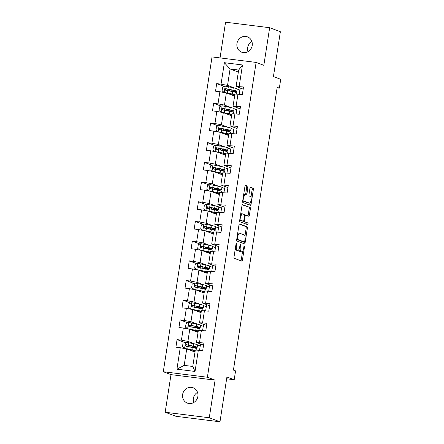<?xml version="1.0" encoding="UTF-8"?>
<svg xmlns="http://www.w3.org/2000/svg" width="444" height="444" viewBox="0 0 444 444"><rect width="100%" height="100%" fill="white"/><g stroke="black" fill="none" stroke-linecap="round" stroke-linejoin="round"><path stroke-width="0.67" d="M236.497 242.99A0.882 0.305 97.1 0 0 236.469 242.985A0.882 0.305 97.1 0 0 236.069 243.75L234.027 256.915A1.26 0.438 97.1 0 0 234.26 258.308L241.825 261.166A1.26 0.438 97.1 0 0 241.863 261.172A1.26 0.438 97.1 0 0 242.435 260.084L244.478 246.919A0.882 0.305 97.1 0 0 244.317 245.943A0.882 0.305 97.1 0 0 244.289 245.937A0.882 0.305 97.1 0 0 243.889 246.698L243.623 248.401A4.024 1.404 97.1 0 1 241.78 251.887A4.024 1.404 97.1 0 1 241.664 251.859L241.031 251.62A4.024 1.404 97.1 0 1 240.304 247.147L240.565 245.443A0.882 0.305 97.1 0 0 240.404 244.466A0.882 0.305 97.1 0 0 240.382 244.461A0.882 0.305 97.1 0 0 239.976 245.221L239.716 246.925A4.024 1.404 97.1 0 1 237.867 250.41A4.024 1.404 97.1 0 1 237.756 250.383L237.124 250.144A4.024 1.404 97.1 0 1 236.391 245.676L236.658 243.972A0.882 0.305 97.1 0 0 236.497 242.99M236.952 43.568A8.203 7.659 -69.3 0 0 241.686 52.192A8.203 7.659 -69.3 0 0 252.209 45.471A8.203 7.659 -69.3 0 0 247.475 36.846A8.203 7.659 -69.3 0 0 236.952 43.568M248.007 51.643A8.203 7.659 110.7 0 1 247.663 47.608A8.203 7.659 110.7 0 1 251.859 41.442M182.628 394.488A8.203 7.659 -69.3 0 0 187.362 403.113A8.203 7.659 -69.3 0 0 197.88 396.392A8.203 7.659 -69.3 0 0 193.151 387.767A8.203 7.659 -69.3 0 0 182.628 394.488M193.684 402.558A8.203 7.659 110.7 0 1 193.334 398.529A8.203 7.659 110.7 0 1 197.53 392.357M247.896 187.59A1.26 0.438 97.1 0 0 247.669 186.191L245.543 185.392A1.26 0.438 97.1 0 0 245.51 185.387A1.26 0.438 97.1 0 0 244.933 186.474L242.668 201.093A1.26 0.438 97.1 0 0 242.896 202.492L250.466 205.344A1.26 0.438 97.1 0 0 250.499 205.356A1.26 0.438 97.1 0 0 251.076 204.268L253.341 189.644A1.26 0.438 97.1 0 0 253.113 188.25L250.549 187.279A1.26 0.438 97.1 0 0 250.51 187.274A1.26 0.438 97.1 0 0 249.939 188.361L248.967 194.616A1.26 0.438 97.1 0 0 249.195 196.015L250.466 196.498A3.363 1.171 97.1 0 1 251.099 200.094A3.363 1.171 97.1 0 1 249.539 203.147A3.363 1.171 97.1 0 1 249.439 203.124L244.461 201.243A3.363 1.171 97.1 0 1 243.828 197.647A3.363 1.171 97.1 0 1 245.388 194.594A3.363 1.171 97.1 0 1 245.488 194.616L246.315 194.927A1.26 0.438 97.1 0 0 246.353 194.938A1.26 0.438 97.1 0 0 246.931 193.85L247.896 187.59L246.703 187.44A1.26 0.438 97.1 0 0 246.476 186.047L245.232 185.575M209.274 417.76L215.096 380.142L171.001 374.636L165.179 412.248L209.274 417.76L219.98 421.8L226.917 376.989L234.199 379.737L235.564 370.901L233.422 370.091L277.195 87.335L279.337 88.145L280.708 79.31L273.426 76.562L280.364 31.752L269.652 27.711L225.563 22.2L220.035 57.909M215.096 380.142L207.387 377.234L256.121 62.421L263.83 65.329L269.652 27.711M239.582 223.926A1.26 0.438 97.1 0 0 239.544 223.92A1.26 0.438 97.1 0 0 238.966 225.008L236.702 239.627A1.26 0.438 97.1 0 0 236.935 241.025L244.5 243.878A1.26 0.438 97.1 0 0 244.539 243.889A1.26 0.438 97.1 0 0 245.11 242.801L247.375 228.177A1.26 0.438 97.1 0 0 247.147 226.784L239.505 223.92M239.688 220.363L241.952 205.739A1.26 0.438 97.1 0 1 242.529 204.651A1.26 0.438 97.1 0 1 242.563 204.662L250.133 207.514A1.26 0.438 97.1 0 1 250.361 208.913L249.389 215.168A1.26 0.438 97.1 0 1 248.812 216.261A1.26 0.438 97.1 0 1 248.779 216.25L245.71 215.09A1.26 0.438 97.1 0 0 245.671 215.085A1.26 0.438 97.1 0 0 245.099 216.173L244.455 220.324A1.26 0.438 97.1 0 0 244.683 221.723L247.88 222.927A0.882 0.305 97.1 0 1 248.046 223.87A0.882 0.305 97.1 0 1 247.635 224.67A0.882 0.305 97.1 0 1 247.608 224.658L239.915 221.761A1.26 0.438 97.1 0 1 239.688 220.363M219.98 421.8L175.891 416.289L165.179 412.248M207.387 377.234L163.292 371.728L212.032 56.91L256.121 62.421M224.314 86.486L216.7 83.611L215.529 91.187L219.88 91.73L218.004 103.846L213.653 103.302L212.482 110.878L216.833 111.422L214.957 123.537L210.606 122.994L209.435 130.569L213.78 131.113L211.905 143.234L207.559 142.691L206.382 150.261L210.734 150.805L208.858 162.926L204.506 162.382L203.335 169.952L207.687 170.496L205.811 182.617L201.459 182.073L200.288 189.644L204.64 190.187L202.764 202.309L198.413 201.765L197.241 209.335L201.587 209.879L199.711 222L195.366 221.456L194.189 229.032L198.54 229.57L196.664 241.691L192.313 241.148L191.142 248.723L195.493 249.267L193.617 261.383L189.266 260.839L188.095 268.415L192.441 268.959L190.565 281.074L186.219 280.53L185.043 288.106L189.394 288.65L187.518 300.766L183.167 300.222L181.996 307.797L186.347 308.341L184.471 320.457L180.12 319.913L178.949 327.489L183.3 328.033L181.424 340.148L177.073 339.605L175.902 347.18L180.247 347.724L176.928 369.18L195.038 371.445L192.768 366.45L195.31 350.039L202.714 350.532L203.885 342.957L196.481 342.463L198.357 330.347L205.761 330.841L206.932 323.265L199.528 322.771L201.404 310.656L208.808 311.15L209.984 303.574L202.581 303.08L204.456 290.964L211.86 291.458L213.031 283.883L205.628 283.389L207.503 271.273L214.907 271.761L216.078 264.191L208.674 263.697L210.55 251.582L217.954 252.07L219.125 244.5L211.721 244.006L213.597 231.885L221.001 232.379L222.178 224.808L214.774 224.314L216.65 212.193L224.054 212.687L225.225 205.117L217.821 204.623L219.697 192.502L227.1 192.996L228.272 185.42L220.868 184.932L222.744 172.81L230.147 173.304L231.318 165.729L223.92 165.24L225.796 153.119L233.194 153.613L234.371 146.037L226.967 145.543L228.843 133.428L236.247 133.922L237.418 126.346L230.014 125.852L231.89 113.736L239.294 114.23L240.465 106.654L233.061 106.16L234.937 94.045L242.341 94.539L243.517 86.963L236.114 86.469L238.65 70.058L230.07 68.987L227.533 85.398L234.21 87.918M216.7 83.611L221.051 84.155L224.375 62.698L242.485 64.963L239.166 86.419M237.995 93.995L236.119 106.11M234.943 113.686L233.067 125.802M231.896 133.378L230.02 145.493M228.849 153.069L226.973 165.185M225.796 172.76L223.92 184.882M222.749 192.452L220.873 204.573M219.702 212.143L217.826 224.264M216.655 231.835L214.779 243.956M213.603 251.526L211.727 263.647M210.556 271.223L208.68 283.339M207.509 290.914L205.633 303.03M204.462 310.606L202.586 322.721M201.41 330.297L199.534 342.413M198.363 349.989L195.038 371.445M231.163 107.609L224.481 105.089L226.357 92.974L234.621 96.087M234.088 108.713L236.907 109.773L234.082 108.741M237.224 107.731L236.907 109.773M240.132 108.83L233.061 106.16M226.357 92.974L219.88 91.73M224.481 105.089L218.004 103.846M228.116 127.3L221.434 124.781L223.31 112.665L231.574 115.779M231.035 128.405L233.855 129.465L231.035 128.433M234.171 127.422L233.855 129.465M237.079 128.521L230.014 125.852M223.31 112.665L216.833 111.422M221.434 124.781L214.957 123.537M225.064 146.992L218.387 144.472L220.263 132.356L228.527 135.476M227.988 148.096L230.808 149.162L227.983 148.124M231.124 147.114L230.808 149.162M234.032 148.213L226.967 145.543M220.263 132.356L213.78 131.113M218.387 144.472L211.905 143.234M222.017 166.683L215.34 164.163L217.216 152.048L225.48 155.167M224.942 167.788L227.761 168.853L224.936 167.815M228.077 166.805L227.761 168.853M230.985 167.904L223.92 165.24M217.216 152.048L210.734 150.805M215.34 164.163L208.858 162.926M218.97 186.375L212.288 183.855L214.163 171.739L222.427 174.858M221.889 187.479L224.708 188.545L221.889 187.507M225.025 186.497L224.708 188.545M227.939 187.596L220.868 184.932M214.163 171.739L207.687 170.496M212.288 183.855L205.811 182.617M215.917 206.066L209.241 203.552L211.116 191.431L219.38 194.55M218.842 207.17L221.661 208.236L218.837 207.198M221.978 206.188L221.661 208.236M224.886 207.287L217.821 204.623M211.116 191.431L204.64 190.187M209.241 203.552L202.764 202.309M212.87 225.763L206.194 223.243L208.07 211.122L216.333 214.241M215.795 226.862L218.614 227.927L215.79 226.89M218.931 225.879L218.614 227.927M221.839 226.978L214.774 224.314M208.07 211.122L201.587 209.879M206.194 223.243L199.711 222M209.823 245.454L203.147 242.935L205.023 230.813L213.281 233.933M212.748 246.553L215.568 247.619L212.743 246.581M215.884 245.576L215.568 247.619M218.792 246.67L211.721 244.006M205.023 230.813L198.54 229.57M203.147 242.935L196.664 241.691M206.776 265.146L200.094 262.626L201.97 250.505L210.234 253.624M209.696 266.245L212.515 267.31L209.696 266.278M212.831 265.268L212.515 267.31M215.74 266.361L208.674 263.697M201.97 250.505L195.493 249.267M200.094 262.626L193.617 261.383M203.724 284.837L197.047 282.317L198.923 270.196L207.187 273.315M206.649 285.942L209.468 287.002L206.643 285.969M209.784 284.959L209.468 287.002M212.693 286.053L205.628 283.389M198.923 270.196L192.441 268.959M197.047 282.317L190.565 281.074M200.677 304.529L194 302.009L195.876 289.893L204.14 293.007M203.602 305.633L206.421 306.693L203.596 305.661M206.738 304.651L206.421 306.693M209.646 305.744L202.581 303.08M195.876 289.893L189.394 288.65M194 302.009L187.518 300.766M197.63 324.22L190.948 321.7L192.824 309.585L201.088 312.698M200.555 325.324L203.374 326.384L200.549 325.352M203.691 324.342L203.374 326.384M206.599 325.441L199.528 322.771M192.824 309.585L186.347 308.341M190.948 321.7L184.471 320.457M194.583 343.911L187.901 341.392L189.777 329.276L198.041 332.389M197.502 345.016L200.322 346.076L197.502 345.044M200.638 344.033L200.322 346.076M203.546 345.132L196.481 342.463M189.777 329.276L183.3 328.033M187.901 341.392L181.424 340.148M176.928 369.18L184.188 365.379L186.73 348.967L194.994 352.081M186.73 348.967L180.247 347.724M171.001 374.636L163.292 371.728M277.117 87.868L279.337 88.145M226.64 378.793L234.199 379.737M184.188 365.379L192.768 366.45M237.135 89.022L239.954 90.082L237.129 89.05M240.271 88.04L239.954 90.082M238.334 72.106L230.07 68.987L224.375 62.698M243.179 89.139L236.114 86.469M239.205 94.145L239.832 90.071M236.153 113.836L236.785 109.762M233.106 133.527L233.738 129.454M230.059 153.219L230.691 149.145M227.012 172.91L227.639 168.837M223.959 192.602L224.592 188.528M220.912 212.299L221.545 208.219M217.865 231.99L218.492 227.911M214.813 251.681L215.445 247.602M211.766 271.373L212.399 267.294M208.719 291.064L209.352 286.985M205.672 310.756L206.299 306.682M202.619 330.447L203.252 326.373M199.572 350.138L200.205 346.065M242.485 64.963L238.65 70.058M227.533 85.398L221.051 84.155M196.426 348.518L196.581 347.497M184.687 342.479L177.073 339.605M187.734 322.788L180.12 319.913M199.473 328.826L199.633 327.805M190.781 303.097L183.167 300.222M202.519 309.129L202.68 308.108M193.834 283.405L186.219 280.53M205.572 289.438L205.727 288.417M196.881 263.714L189.266 260.839M208.619 269.747L208.774 268.725M199.928 244.017L192.313 241.148M211.666 250.055L211.827 249.034M202.975 224.325L195.366 221.456M214.713 230.364L214.874 229.343M206.027 204.634L198.413 201.765M217.765 210.672L217.921 209.651M209.074 184.943L201.459 182.073M220.812 190.981L220.968 189.96M212.121 165.251L204.506 162.382M223.859 171.29L224.02 170.268M215.174 145.56L207.559 142.691M226.906 151.598L227.067 150.577M218.22 125.868L210.606 122.994M229.959 131.907L230.114 130.886M221.267 106.177L213.653 103.302M233.006 112.215L233.167 111.194M236.053 92.524L236.214 91.503M235.259 248.951A4.024 1.404 97.1 0 0 235.931 250L237.124 250.144M236.796 250.266A4.024 1.404 97.1 0 1 236.674 250.266A4.024 1.404 97.1 0 1 236.563 250.233L235.931 250M239 249.362A4.024 1.404 97.1 0 0 239.843 251.471L241.031 251.62M240.704 251.737A4.024 1.404 97.1 0 1 240.587 251.737A4.024 1.404 97.1 0 1 240.47 251.709L239.843 251.471M240.948 260.833A1.26 0.438 97.1 0 0 241.247 259.934L242.568 251.409M244.955 235.992L246.187 228.033A1.26 0.438 97.1 0 0 245.954 226.634L239.266 224.109M243.623 243.551A1.26 0.438 97.1 0 0 243.923 242.652L244.034 241.941M237.507 238.489A0.882 0.305 97.1 0 0 237.662 239.466L244.305 241.969A0.882 0.305 97.1 0 0 244.333 241.98A0.882 0.305 97.1 0 0 244.733 241.214L245.016 239.416A4.024 1.404 97.1 0 0 244.283 234.948L239.743 233.233A4.024 1.404 97.1 0 0 239.627 233.205A4.024 1.404 97.1 0 0 237.784 236.691L237.507 238.489L236.891 238.411M243.168 241.83A0.882 0.305 97.1 0 1 243.14 241.83A0.882 0.305 97.1 0 1 243.118 241.825L236.735 239.416M238.55 233.083A4.024 1.404 97.1 0 0 238.434 233.056A4.024 1.404 97.1 0 0 237.645 233.533M242.252 204.845L250.133 207.514M247.896 215.917A1.26 0.438 97.1 0 0 248.196 215.018L249.167 208.763A1.26 0.438 97.1 0 0 248.94 207.365M244.516 214.946A1.26 0.438 97.1 0 0 244.505 214.94L245.637 215.085M239.793 219.663A3.363 1.171 97.1 0 0 240.304 220.368L243.251 221.184A1.26 0.438 97.1 0 0 243.49 221.573L247.88 222.927M246.681 224.309A0.882 0.305 97.1 0 0 246.875 223.393A0.882 0.305 97.1 0 0 246.686 222.777M242.524 213.891A3.363 1.171 97.1 0 0 242.43 213.869A3.363 1.171 97.1 0 0 240.864 216.922A3.363 1.171 97.1 0 0 241.497 220.518L243.251 221.184A1.26 0.438 97.1 0 0 243.29 221.19A1.26 0.438 97.1 0 0 243.867 220.102L244.511 215.951A1.26 0.438 97.1 0 0 244.278 214.552L242.524 213.891M241.331 213.742A3.363 1.171 97.1 0 0 241.236 213.719A3.363 1.171 97.1 0 0 240.67 214.008M245.432 194.6A1.26 0.438 97.1 0 0 245.737 193.701L246.703 187.44M244.294 194.466A3.363 1.171 97.1 0 0 244.2 194.444A3.363 1.171 97.1 0 0 243.662 194.705M242.774 200.433A3.363 1.171 97.1 0 0 243.268 201.099L244.461 201.243M248.446 203.002A3.363 1.171 97.1 0 1 248.346 202.997A3.363 1.171 97.1 0 1 248.252 202.975L243.268 201.099M250.965 197.158L252.148 189.499A1.26 0.438 97.1 0 0 251.92 188.101L250.238 187.462M249.584 205.017A1.26 0.438 97.1 0 0 249.889 204.118L250.077 202.886M190.565 347.086L193.062 347.325A9.801 0.771 -171.2 0 0 197.147 347.33L197.519 344.933A9.801 0.771 8.8 0 0 193.656 343.706L185.62 342.13L183.039 343.095L182.451 346.881L184.643 348.44L192.679 350.016A9.801 0.771 8.8 0 1 195.216 350.638M184.643 348.44L191.686 349.972A8.136 0.638 8.8 0 1 194.894 350.988A8.136 0.638 8.8 0 1 192.258 351.054M195.094 351.42A9.801 0.771 8.8 0 1 192.851 351.276M197.147 347.33A9.801 0.771 -171.2 0 0 193.284 346.104L186.191 344.661C185.126 345.021 185.048 345.526 185.958 346.176L193.051 347.619A9.801 0.771 8.8 0 1 196.908 348.845L196.731 350.016M189.238 346.803A4.679 0.366 8.8 0 1 189.927 346.858L192.113 347.069L192.269 346.054M186.574 346.409C185.603 345.737 185.681 345.232 186.807 344.894L192.296 346.059A8.136 0.638 8.8 0 1 195.499 347.075A8.136 0.638 8.8 0 1 192.113 347.069M193.617 327.394L196.109 327.633A9.801 0.771 -171.2 0 0 200.194 327.639L200.566 325.241A9.801 0.771 8.8 0 0 196.703 324.015L188.667 322.438L186.086 323.404L185.503 327.189L187.69 328.749L195.726 330.325A9.801 0.771 8.8 0 1 198.263 330.947M187.69 328.749L194.738 330.281A8.136 0.638 8.8 0 1 197.941 331.296A8.136 0.638 8.8 0 1 195.31 331.363M198.146 331.729A9.801 0.771 8.8 0 1 195.904 331.585M200.194 327.639A9.801 0.771 -171.2 0 0 196.331 326.412L189.244 324.969C188.173 325.33 188.095 325.835 189.005 326.484L196.098 327.927A9.801 0.771 8.8 0 1 199.961 329.154L199.778 330.325M192.285 327.111A4.679 0.366 8.8 0 1 192.979 327.167L195.16 327.378L195.316 326.362M189.621 326.717C188.65 326.046 188.728 325.541 189.86 325.202L195.343 326.368A8.136 0.638 8.8 0 1 198.546 327.383A8.136 0.638 8.8 0 1 195.16 327.378M196.664 307.703L199.162 307.942A9.801 0.771 -171.2 0 0 203.241 307.947L203.613 305.55A9.801 0.771 8.8 0 0 199.75 304.323L191.714 302.747L189.138 303.713L188.55 307.498L190.737 309.057L198.773 310.634A9.801 0.771 8.8 0 1 201.315 311.255M190.737 309.057L197.785 310.589A8.136 0.638 8.8 0 1 200.993 311.605A8.136 0.638 8.8 0 1 198.357 311.671M201.193 312.038A9.801 0.771 8.8 0 1 198.951 311.893M203.241 307.947A9.801 0.771 -171.2 0 0 199.384 306.721L192.291 305.278C191.225 305.639 191.148 306.144 192.058 306.793L199.145 308.236A9.801 0.771 8.8 0 1 203.008 309.462L202.825 310.634M195.338 307.42A4.679 0.366 8.8 0 1 196.026 307.476L198.207 307.686L198.368 306.671M192.674 307.026C191.697 306.349 191.775 305.844 192.907 305.511L198.39 306.676A8.136 0.638 8.8 0 1 201.598 307.692A8.136 0.638 8.8 0 1 198.207 307.686M199.711 288.012L202.209 288.25A9.801 0.771 -171.2 0 0 206.294 288.256L206.66 285.853A9.801 0.771 8.8 0 0 202.803 284.632L194.761 283.056L192.185 284.021L191.597 287.806L193.784 289.366L201.826 290.942A9.801 0.771 8.8 0 1 204.362 291.564M193.784 289.366L200.832 290.898A8.136 0.638 8.8 0 1 204.04 291.913A8.136 0.638 8.8 0 1 201.404 291.974M204.24 292.346A9.801 0.771 8.8 0 1 201.998 292.202M206.294 288.256A9.801 0.771 -171.2 0 0 202.431 287.029L195.338 285.586C194.272 285.947 194.195 286.452 195.105 287.101L202.198 288.545A9.801 0.771 8.8 0 1 206.055 289.771L205.877 290.937M198.385 287.729A4.679 0.366 8.8 0 1 199.073 287.784L201.254 287.995L201.415 286.974M195.721 287.335C194.744 286.658 194.827 286.152 195.954 285.819L201.437 286.979A8.136 0.638 8.8 0 1 204.645 288.001A8.136 0.638 8.8 0 1 201.254 287.995M202.764 268.32L205.256 268.559A9.801 0.771 -171.2 0 0 209.34 268.559L209.712 266.161A9.801 0.771 8.8 0 0 205.85 264.94L197.813 263.364L195.232 264.33L194.644 268.115L196.836 269.675L204.873 271.251A9.801 0.771 8.8 0 1 207.409 271.867M196.836 269.675L203.885 271.201A8.136 0.638 8.8 0 1 207.087 272.222A8.136 0.638 8.8 0 1 204.451 272.283M207.287 272.649A9.801 0.771 8.8 0 1 205.05 272.511M209.34 268.559A9.801 0.771 -171.2 0 0 205.478 267.338L198.385 265.895C197.319 266.256 197.241 266.761 198.152 267.41L205.245 268.853A9.801 0.771 8.8 0 1 209.107 270.074L208.924 271.245M201.432 268.037A4.679 0.366 8.8 0 1 202.125 268.093L204.307 268.304L204.462 267.282M198.768 267.638C197.796 266.966 197.874 266.461 199.001 266.128L204.49 267.288A8.136 0.638 8.8 0 1 207.692 268.309A8.136 0.638 8.8 0 1 204.307 268.304M205.811 248.629L208.308 248.868A9.801 0.771 -171.2 0 0 212.387 248.868L212.759 246.47A9.801 0.771 8.8 0 0 208.896 245.249L200.86 243.673L198.279 244.638L197.697 248.424L199.883 249.983L207.92 251.559A9.801 0.771 8.8 0 1 210.462 252.175M199.883 249.983L206.932 251.509A8.136 0.638 8.8 0 1 210.134 252.531A8.136 0.638 8.8 0 1 207.503 252.592M210.339 252.958A9.801 0.771 8.8 0 1 208.097 252.819M212.387 248.868A9.801 0.771 -171.2 0 0 208.525 247.647L201.437 246.204C200.372 246.564 200.288 247.069 201.199 247.719L208.292 249.162A9.801 0.771 8.8 0 1 212.154 250.383L211.971 251.554M204.484 248.346A4.679 0.366 8.8 0 1 205.172 248.401L207.354 248.612L207.509 247.591M201.815 247.946C200.843 247.275 200.921 246.77 202.053 246.431L207.537 247.597A8.136 0.638 8.8 0 1 210.745 248.612A8.136 0.638 8.8 0 1 207.354 248.612M208.858 228.938L211.355 229.176A9.801 0.771 -171.2 0 0 215.434 229.176L215.806 226.779A9.801 0.771 8.8 0 0 211.949 225.552L203.907 223.981L201.332 224.942L200.744 228.732L202.93 230.292L210.967 231.868A9.801 0.771 8.8 0 1 213.509 232.484M202.93 230.292L209.979 231.818A8.136 0.638 8.8 0 1 213.187 232.834A8.136 0.638 8.8 0 1 210.55 232.9M213.386 233.267A9.801 0.771 8.8 0 1 211.144 233.128M215.434 229.176A9.801 0.771 -171.2 0 0 211.577 227.955L204.484 226.512C203.419 226.873 203.341 227.378 204.251 228.022L211.338 229.47A9.801 0.771 8.8 0 1 215.201 230.691L215.018 231.862M207.531 228.649A4.679 0.366 8.8 0 1 208.219 228.71L210.401 228.921L210.561 227.9M204.867 228.255C203.89 227.583 203.968 227.078 205.1 226.74L210.584 227.905A8.136 0.638 8.8 0 1 213.792 228.921A8.136 0.638 8.8 0 1 210.401 228.921M211.905 209.246L214.402 209.485A9.801 0.771 -171.2 0 0 218.487 209.485L218.859 207.087A9.801 0.771 8.8 0 0 214.996 205.861L206.96 204.29L204.379 205.25L203.79 209.041L205.983 210.6L214.019 212.177A9.801 0.771 8.8 0 1 216.555 212.793M205.983 210.6L213.026 212.127A8.136 0.638 8.8 0 1 216.234 213.142A8.136 0.638 8.8 0 1 213.597 213.209M216.433 213.575A9.801 0.771 8.8 0 1 214.191 213.431M218.487 209.485A9.801 0.771 -171.2 0 0 214.624 208.264L207.531 206.815C206.466 207.182 206.388 207.687 207.298 208.33L214.391 209.773A9.801 0.771 8.8 0 1 218.248 211L218.071 212.171M210.578 208.958A4.679 0.366 8.8 0 1 211.266 209.019L213.447 209.229L213.608 208.208M207.914 208.563C206.943 207.892 207.021 207.387 208.147 207.048L213.636 208.214A8.136 0.638 8.8 0 1 216.839 209.229A8.136 0.638 8.8 0 1 213.447 209.229M214.957 189.555L217.449 189.793A9.801 0.771 -171.2 0 0 221.534 189.793L221.906 187.396A9.801 0.771 8.8 0 0 218.043 186.169L210.006 184.593L207.426 185.559L206.843 189.349L209.03 190.909L217.066 192.485A9.801 0.771 8.8 0 1 219.602 193.101M209.03 190.909L216.078 192.435A8.136 0.638 8.8 0 1 219.281 193.451A8.136 0.638 8.8 0 1 216.65 193.517M219.486 193.884A9.801 0.771 8.8 0 1 217.244 193.739M221.534 189.793A9.801 0.771 -171.2 0 0 217.671 188.567L210.578 187.124C209.513 187.49 209.435 187.995 210.345 188.639L217.438 190.082A9.801 0.771 8.8 0 1 221.301 191.309L221.118 192.48M213.625 189.266A4.679 0.366 8.8 0 1 214.319 189.327L216.5 189.538L216.655 188.517M210.961 188.872C209.99 188.201 210.068 187.695 211.2 187.357L216.683 188.522A8.136 0.638 8.8 0 1 219.885 189.538A8.136 0.638 8.8 0 1 216.5 189.538M218.004 169.858L220.502 170.102A9.801 0.771 -171.2 0 0 224.581 170.102L224.953 167.704A9.801 0.771 8.8 0 0 221.09 166.478L213.053 164.902L210.473 165.867L209.89 169.652L212.077 171.218L220.113 172.788A9.801 0.771 8.8 0 1 222.655 173.41M212.077 171.218L219.125 172.744A8.136 0.638 8.8 0 1 222.327 173.759A8.136 0.638 8.8 0 1 219.697 173.826M222.533 174.192A9.801 0.771 8.8 0 1 220.291 174.048M224.581 170.102A9.801 0.771 -171.2 0 0 220.718 168.875L213.631 167.432C212.565 167.799 212.487 168.304 213.398 168.948L220.485 170.391A9.801 0.771 8.8 0 1 224.348 171.617L224.165 172.788M216.678 169.575A4.679 0.366 8.8 0 1 217.366 169.636L219.547 169.847L219.702 168.825M214.014 169.181C213.037 168.509 213.114 168.004 214.247 167.666L219.73 168.831A8.136 0.638 8.8 0 1 222.938 169.847A8.136 0.638 8.8 0 1 219.547 169.847M221.051 150.166L223.548 150.405A9.801 0.771 -171.2 0 0 227.628 150.411L228 148.013A9.801 0.771 8.8 0 0 224.142 146.786L216.1 145.21L213.525 146.176L212.937 149.961L215.124 151.526L223.166 153.097A9.801 0.771 8.8 0 1 225.702 153.718M215.124 151.526L222.172 153.052A8.136 0.638 8.8 0 1 225.38 154.068A8.136 0.638 8.8 0 1 222.744 154.135M225.58 154.501A9.801 0.771 8.8 0 1 223.338 154.357M227.628 150.411A9.801 0.771 -171.2 0 0 223.77 149.184L216.678 147.741C215.612 148.107 215.534 148.612 216.444 149.256L223.532 150.699A9.801 0.771 8.8 0 1 227.395 151.926L227.217 153.097M219.725 149.883A4.679 0.366 8.8 0 1 220.413 149.944L222.594 150.155L222.755 149.134M217.061 149.489C216.084 148.818 216.161 148.313 217.294 147.974L222.777 149.14A8.136 0.638 8.8 0 1 225.985 150.155A8.136 0.638 8.8 0 1 222.594 150.155M224.098 130.475L226.595 130.714A9.801 0.771 -171.2 0 0 230.68 130.719L231.052 128.322A9.801 0.771 8.8 0 0 227.189 127.095L219.153 125.519L216.572 126.485L215.984 130.27L218.176 131.829L226.212 133.405A9.801 0.771 8.8 0 1 228.749 134.027M218.176 131.829L225.219 133.361A8.136 0.638 8.8 0 1 228.427 134.377A8.136 0.638 8.8 0 1 225.791 134.443M228.627 134.81A9.801 0.771 8.8 0 1 226.385 134.665M230.68 130.719A9.801 0.771 -171.2 0 0 226.817 129.493L219.725 128.05C218.659 128.41 218.581 128.915 219.491 129.565L226.584 131.008A9.801 0.771 8.8 0 1 230.442 132.234L230.264 133.405M222.771 130.192A4.679 0.366 8.8 0 1 223.46 130.247L225.646 130.464L225.802 129.443M220.107 129.798C219.136 129.126 219.214 128.621 220.341 128.283L225.829 129.448A8.136 0.638 8.8 0 1 229.032 130.464A8.136 0.638 8.8 0 1 225.646 130.464M227.15 110.784L229.642 111.022A9.801 0.771 -171.2 0 0 233.727 111.028L234.099 108.63A9.801 0.771 8.8 0 0 230.236 107.404L222.2 105.827L219.619 106.793L219.036 110.578L221.223 112.138L229.259 113.714A9.801 0.771 8.8 0 1 231.796 114.336M221.223 112.138L228.272 113.67A8.136 0.638 8.8 0 1 231.474 114.685A8.136 0.638 8.8 0 1 228.843 114.752M231.679 115.118A9.801 0.771 8.8 0 1 229.437 114.974M233.727 111.028A9.801 0.771 -171.2 0 0 229.864 109.801L222.777 108.358C221.706 108.719 221.628 109.224 222.538 109.873L229.631 111.316A9.801 0.771 8.8 0 1 233.494 112.543L233.311 113.714M225.818 110.501A4.679 0.366 8.8 0 1 226.512 110.556L228.693 110.767L228.849 109.751M223.154 110.106C222.183 109.435 222.261 108.93 223.393 108.591L228.876 109.757A8.136 0.638 8.8 0 1 232.079 110.772A8.136 0.638 8.8 0 1 228.693 110.767M230.197 91.092L232.695 91.331A9.801 0.771 -171.2 0 0 236.774 91.336L237.146 88.939A9.801 0.771 8.8 0 0 233.283 87.712L225.247 86.136L222.672 87.102L222.083 90.887L224.27 92.446L232.306 94.023A9.801 0.771 8.8 0 1 234.848 94.644M224.27 92.446L231.318 93.978A8.136 0.638 8.8 0 1 234.526 94.994A8.136 0.638 8.8 0 1 231.89 95.06M234.726 95.427A9.801 0.771 8.8 0 1 232.484 95.282M236.774 91.336A9.801 0.771 -171.2 0 0 232.917 90.11L225.824 88.667C224.758 89.028 224.681 89.533 225.591 90.182L232.678 91.625A9.801 0.771 8.8 0 1 236.541 92.852L236.358 94.023M228.871 90.809A4.679 0.366 8.8 0 1 229.559 90.865L231.74 91.076L231.901 90.06M226.207 90.415C225.23 89.743 225.308 89.238 226.44 88.9L231.923 90.065A8.136 0.638 8.8 0 1 235.131 91.081A8.136 0.638 8.8 0 1 231.74 91.076M235.781 245.599L236.391 245.676M236.563 250.233L237.756 250.383M239.954 245.371L240.565 245.443M239.688 247.069L240.304 247.147M240.47 251.709L241.664 251.859M243.861 246.842L244.478 246.919M241.247 259.934L242.435 260.084M236.042 243.895L236.658 243.972M245.954 226.634L247.147 226.784M246.187 228.033L247.375 228.177M243.923 242.652L245.11 242.801M236.746 239.349L237.662 239.466M243.118 241.825L244.305 241.969M237.174 236.613L237.784 236.691M249.167 208.763L250.361 208.913M248.196 215.018L249.389 215.168M244.483 216.095L245.099 216.173M243.839 220.246L244.455 220.324M243.49 221.573L244.683 221.723M240.304 220.368L241.497 220.518M245.737 193.701L246.931 193.85M248.252 202.975L249.439 203.124M251.92 188.101L253.113 188.25M252.148 189.499L253.341 189.644M249.889 204.118L251.076 204.268M246.476 186.047L247.669 186.191M185.553 342.152L184.587 348.401M193.051 347.619L192.679 350.016M191.536 350.782L191.664 349.966M189.444 349.989L189.521 349.506M189.927 346.858L190.126 345.593M193.656 343.706L193.284 346.104M188.106 346.559L187.734 348.956M188.711 342.646L188.339 345.044M186.807 344.894L186.191 344.661M188.6 322.461L187.634 328.71M196.098 327.927L195.726 330.325M194.583 331.085L194.711 330.275M192.491 330.297L192.568 329.814M192.979 327.167L193.173 325.902M196.703 324.015L196.331 326.412M191.153 326.867L190.781 329.265M191.758 322.954L191.386 325.352M189.86 325.202L189.244 324.969M191.653 302.769L190.681 309.018M199.145 308.236L198.773 310.634M197.636 311.394L197.758 310.584M195.543 310.606L195.615 310.123M196.026 307.476L196.22 306.21M199.75 304.323L199.384 306.721M194.2 307.176L193.828 309.573M194.811 303.263L194.439 305.661M192.907 305.511L192.291 305.278M194.7 283.078L193.734 289.327M202.198 288.545L201.826 290.942M200.682 291.702L200.81 290.892M198.59 290.914L198.662 290.432M199.073 287.784L199.273 286.519M202.803 284.632L202.431 287.029M197.253 287.484L196.881 289.882M197.858 283.572L197.486 285.969M195.954 285.819L195.338 285.586M197.747 263.386L196.781 269.636M205.245 268.853L204.873 271.251M203.729 272.011L203.857 271.195M201.637 271.223L201.715 270.74M202.125 268.093L202.32 266.827M205.85 264.94L205.478 267.338M200.299 267.793L199.928 270.191M200.904 263.88L200.533 266.278M199.001 266.128L198.385 265.895M200.793 243.695L199.828 249.944M208.292 249.162L207.92 251.559M206.782 252.32L206.904 251.504M204.684 251.532L204.762 251.049M205.172 248.401L205.367 247.136M208.896 245.249L208.525 247.647M203.346 248.102L202.975 250.499M203.951 244.189L203.58 246.587M202.053 246.431L201.437 246.204M203.846 224.004L202.875 230.253M211.338 229.47L210.967 231.868M209.829 232.628L209.957 231.812M207.737 231.84L207.809 231.357M208.219 228.71L208.414 227.439M211.949 225.552L211.577 227.955M206.393 228.41L206.027 230.808M207.004 224.498L206.632 226.895M205.1 226.74L204.484 226.512M206.893 204.312L205.927 210.561M214.391 209.773L214.019 212.177M212.876 212.937L213.003 212.121M210.783 212.149L210.861 211.66M211.266 209.019L211.466 207.748M214.996 205.861L214.624 208.264M209.446 208.719L209.074 211.116M210.051 204.806L209.679 207.204M208.147 207.048L207.531 206.815M209.94 184.621L208.974 190.87M217.438 190.082L217.066 192.485M215.923 193.245L216.05 192.43M213.83 192.457L213.908 191.969M214.319 189.327L214.513 188.056M218.043 186.169L217.671 188.567M212.493 189.022L212.121 191.425M213.098 185.109L212.726 187.512M211.2 187.357L210.578 187.124M212.987 164.929L212.021 171.179M220.485 170.391L220.113 172.788M218.975 173.554L219.097 172.738M216.883 172.766L216.955 172.278M217.366 169.636L217.56 168.365M221.09 166.478L220.718 168.875M215.54 169.331L215.168 171.734M216.145 165.418L215.778 167.815M214.247 167.666L213.631 167.432M216.039 145.238L215.068 151.482M223.532 150.699L223.166 153.097M222.022 153.863L222.15 153.047M219.93 153.069L220.002 152.586M220.413 149.944L220.613 148.673M224.142 146.786L223.77 149.184M218.592 149.639L218.22 152.037M219.197 145.726L218.825 148.124M217.294 147.974L216.678 147.741M219.086 125.547L218.121 131.79M226.584 131.008L226.212 133.405M225.069 134.171L225.197 133.355M222.977 133.378L223.055 132.895M223.46 130.247L223.659 128.982M227.189 127.095L226.817 129.493M221.639 129.948L221.267 132.345M222.244 126.035L221.872 128.433M220.341 128.283L219.725 128.05M222.133 105.85L221.168 112.099M229.631 111.316L229.259 113.714M228.116 114.48L228.244 113.664M226.024 113.686L226.101 113.203M226.512 110.556L226.706 109.291M230.236 107.404L229.864 109.801M224.686 110.256L224.314 112.654M225.291 106.344L224.919 108.741M223.393 108.591L222.777 108.358M225.186 86.158L224.214 92.408M232.678 91.625L232.306 94.023M231.169 94.783L231.291 93.973M229.076 93.995L229.148 93.512M229.559 90.865L229.753 89.599M233.283 87.712L232.917 90.11M227.733 90.565L227.361 92.963M228.344 86.652L227.972 89.05M226.44 88.9L225.824 88.667M236.674 250.266L237.867 250.41M240.587 251.737L241.78 251.887M243.14 241.83L244.333 241.98M238.434 233.056L239.627 233.205M244.505 214.935L245.671 215.085M241.236 213.719L242.43 213.869M242.097 221.04L243.29 221.19M244.2 194.444L245.388 194.594M248.346 202.997L249.539 203.147M188.239 345.188L188.028 346.542M191.286 325.496L191.081 326.851M194.339 305.805L194.128 307.159M197.386 286.114L197.175 287.468M200.433 266.422L200.222 267.776M203.48 246.731L203.274 248.085M206.532 227.039L206.321 228.394M209.579 207.348L209.368 208.702M212.626 187.657L212.415 189.011M215.679 167.96L215.468 169.319M218.726 148.268L218.515 149.622M221.772 128.577L221.562 129.931M224.819 108.885L224.614 110.24M227.872 89.194L227.661 90.548"/></g></svg>
